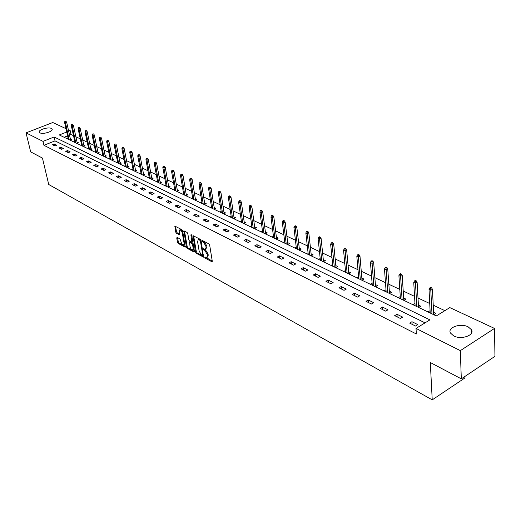 <?xml version="1.0" encoding="UTF-8"?>
<svg xmlns="http://www.w3.org/2000/svg" width="521" height="521" viewBox="0 0 521 521"><rect width="100%" height="100%" fill="white"/><g stroke="black" fill="none" stroke-linecap="round" stroke-linejoin="round"><path stroke-width="0.78" d="M204.786 257.348L205.313 258.195L211.8 261.724L212.275 261.171L209.67 245.104L208.901 243.88L202.207 240.422L202.584 241.711L203.424 242.148L205.847 246.042L206.069 247.384L205.365 249.364L203.574 248.706L203.424 249.136L204.792 250.432L207.208 254.32L207.43 255.642L206.733 257.595L204.935 256.925L204.786 257.348M205.73 257.296L212.262 261.106M202.988 240.78L204.252 241.744L203.424 242.148M204.362 249.071L205.619 250.021L204.792 250.432M51.338 128.433L52.074 129.078C53.559 131.331 43.074 134.626 39.993 132.855L39.29 132.23C37.844 129.957 48.225 126.701 51.338 128.433M468.099 326.804L471.505 329.747C474.911 335.244 461.293 340.037 453.745 335.947L450.47 333.056C447.148 327.54 460.525 322.838 468.099 326.804M177.14 237.387L176.73 237.947L177.505 242.278L178.221 243.444L185.196 247.169L182.656 230.907L181.92 229.722L174.926 226.121L175.675 232.034L176.398 233.2L179.498 234.782L179.231 231.539L179.765 229.885C180.911 230.074 181.757 231.168 182.311 233.167L184.121 243.476L183.594 245.085C182.448 244.896 181.601 243.802 181.047 241.809L180.019 238.937L177.14 237.387M66.721 132.015L59.277 134.952L436.305 315.934L449.825 307.605L494.507 328.432L494.95 356.344L461.306 378.858L430.307 362.518L432.228 399.861L48.727 184.499L42.448 158.084L30.667 151.878L26.05 132.868L52.784 122.52L65.978 128.667M461.306 378.858L460.33 350.633L416.025 328.419L429.916 319.868L54.138 136.984L43.022 141.38L26.05 132.868M425.051 322.864L55.031 140.885L43.94 145.294L416.351 333.968L416.025 328.419M43.94 145.294L43.022 141.38M195.505 252.066L196.248 253.258L203.548 257.153L201.113 240.604L200.357 239.393L193.03 235.622L195.505 252.066L196.326 251.663L197.068 252.854L203.75 256.482M194.033 252.053L187.137 248.296L186.407 247.117L183.874 230.816L187.052 232.418L187.788 233.603L188.895 240.018L189.637 241.21L191.839 242.311L190.901 234.997L191.051 234.561L191.735 235.433L194.47 251.5L194.033 252.053L194.483 251.832M432.228 399.861L464.901 377.959L464.856 376.488M417.835 324.629L411.955 321.704L409.662 323.105L415.537 326.042L417.835 324.629M402.687 317.1L396.976 314.267L394.697 315.635L400.402 318.481L402.687 317.1M387.976 309.793L382.434 307.032L380.161 308.373L385.703 311.141L387.976 309.793M373.681 302.688L368.295 300.011L366.029 301.32L371.414 304.01L373.681 302.688M359.79 295.785L354.547 293.18L352.3 294.463L357.536 297.074L359.79 295.785M346.276 289.07L341.177 286.537L338.943 287.787L344.036 290.334L346.276 289.07M333.134 282.538L328.171 280.07L325.944 281.301L330.9 283.776L333.134 282.538M320.337 276.182L315.511 273.779L313.297 274.984L318.123 277.393L320.337 276.182M307.885 269.995L303.183 267.657L300.982 268.836L305.684 271.18L307.885 269.995M295.759 263.965L291.174 261.692L288.992 262.845L293.564 265.13L295.759 263.965M283.945 258.097L279.477 255.876L277.302 257.009L281.763 259.237L283.945 258.097M272.424 252.372L268.074 250.21L265.912 251.324L270.262 253.493L272.424 252.372M261.203 246.791L256.957 244.688L254.808 245.775L259.048 247.892L261.203 246.791M250.256 241.353L246.114 239.295L243.978 240.37L248.113 242.434L250.256 241.353M239.575 236.046L235.538 234.04L233.415 235.095L237.446 237.107L239.575 236.046M229.155 230.868L225.215 228.914L223.105 229.943L227.039 231.91L229.155 230.868M218.989 225.814L215.14 223.906L213.043 224.916L216.886 226.837L218.989 225.814M209.058 220.884L205.3 219.015L203.216 220.012L206.967 221.887L209.058 220.884M199.361 216.065L195.688 214.242L193.617 215.219L197.283 217.049L199.361 216.065M189.885 211.357L186.297 209.572L184.239 210.536L187.82 212.321L189.885 211.357M180.631 206.752L177.12 205.013L175.076 205.958L178.579 207.71L180.631 206.752M171.578 202.259L168.153 200.559L166.121 201.484L169.54 203.197L171.578 202.259M162.734 197.863L159.38 196.196L157.362 197.114L160.709 198.781L162.734 197.863M154.079 193.565L150.803 191.936L148.798 192.835L152.067 194.47L154.079 193.565M145.619 189.357L142.415 187.768L140.416 188.654L143.62 190.25L145.619 189.357M137.342 185.248L134.203 183.685L132.223 184.558L135.356 186.121L137.342 185.248M129.241 181.217L126.167 179.693L124.2 180.553L127.261 182.083L129.241 181.217M121.308 177.277L118.3 175.785L116.346 176.626L119.342 178.13L121.308 177.277M113.545 173.421L110.602 171.956L108.655 172.79L111.592 174.255L113.545 173.421M105.939 169.644L103.054 168.211L101.12 169.025L103.998 170.465L105.939 169.644M98.489 165.939L95.669 164.538L93.741 165.339L96.561 166.753L98.489 165.939M91.195 162.311L88.427 160.937L86.519 161.731L89.28 163.112L91.195 162.311M84.044 158.762L81.328 157.414L79.433 158.195L82.142 159.55L84.044 158.762M77.036 155.278L74.373 153.956L72.491 154.73L75.141 156.053L77.036 155.278M70.166 151.865L67.561 150.569L65.685 151.331L68.284 152.627L70.166 151.865M63.425 148.518L60.872 147.248L59.01 147.997L61.563 149.273L63.425 148.518M56.822 145.235L54.314 143.985L52.465 144.727L54.966 145.978L56.822 145.235M444.875 310.653L433.225 305.163M429.734 303.522L417.998 297.992M414.553 296.371L403.208 291.024M399.809 289.422L388.835 284.251M385.481 282.669L374.86 277.667M371.545 276.104L361.268 271.259M357.992 269.715L348.035 265.026M344.804 263.502L335.159 258.957M331.962 257.452L322.623 253.05M319.464 251.565L310.405 247.293M307.286 245.821L298.507 241.685M295.42 240.233L286.902 236.221M283.854 234.782L275.589 230.888M272.574 229.468L264.557 225.691M261.575 224.284L253.792 220.617M250.842 219.23L243.281 215.668M240.37 214.294L233.024 210.829M230.145 209.475L223.008 206.114M220.155 204.766L213.226 201.503M210.406 200.175L203.665 196.997M200.872 195.681L194.32 192.594M191.559 191.292L185.183 188.289M182.454 187L176.254 184.082M173.545 182.806L167.515 179.966M164.838 178.703L158.97 175.935M156.32 174.691L150.608 171.995M147.984 170.758L142.422 168.14M139.823 166.915L134.405 164.362M131.833 163.151L126.557 160.663M124.011 159.465L118.873 157.042M116.352 155.857L111.344 153.5M108.843 152.321L103.966 150.022M101.491 148.85L96.737 146.616M94.281 145.457L89.651 143.275M87.215 142.129L82.702 139.999M80.293 138.866L75.884 136.789M73.5 135.662L71.064 134.516L69.534 135.121M67.587 135.896L64.116 137.277M433.889 314.769L435.979 313.486L433.57 312.333M430.092 310.672L427.982 311.936M418.669 307.462L420.747 306.205L418.402 305.085M414.97 303.489L412.932 304.707M403.879 300.363L405.95 299.139L403.658 298.045M400.278 296.527L398.305 297.686M389.506 293.466L391.571 292.268L389.33 291.193M385.996 289.761L384.088 290.868M375.53 286.758L377.588 285.586L375.4 284.538M372.111 283.177L370.262 284.232M361.939 280.233L363.984 279.08L361.848 278.064M358.604 276.768L356.807 277.771M348.712 273.883L350.744 272.757L348.653 271.76M345.456 270.529L343.717 271.487M335.837 267.703L337.855 266.602L335.817 265.625M332.665 264.453L330.978 265.371M323.3 261.685L325.306 260.604L323.307 259.647M320.2 258.533L318.565 259.412M311.083 255.824L313.082 254.762L311.128 253.825M308.061 252.77L306.472 253.61M299.184 250.113L301.171 249.071L299.256 248.152M296.234 247.143L294.684 247.95M287.579 244.544L289.559 243.522L287.683 242.623M284.7 241.659L283.196 242.434M276.267 239.113L278.234 238.11L276.397 237.231M273.46 236.313L271.995 237.062M265.235 233.812L267.188 232.828L265.391 231.969M262.486 231.096L261.06 231.812M254.469 228.647L256.41 227.684L254.645 226.837M251.786 226.003L250.393 226.694M243.958 223.6L245.892 222.656L244.16 221.829M241.34 221.034L239.986 221.692M233.701 218.677L235.622 217.745L233.929 216.938M231.142 216.176L229.82 216.814M223.685 213.87L225.593 212.952L223.926 212.158M221.184 211.435L219.895 212.047M213.897 209.175L215.798 208.27L214.164 207.495M211.454 206.798L210.191 207.397M204.336 204.584L206.225 203.698L204.623 202.936M201.946 202.272L200.715 202.845M194.991 200.097L196.866 199.23L195.297 198.475M192.653 197.843L191.454 198.397M185.854 195.714L187.716 194.854L186.173 194.118M183.568 193.519L182.396 194.053M176.919 191.422L178.775 190.582L177.257 189.859M174.685 189.279L173.539 189.8M168.185 187.228L170.028 186.401L168.537 185.691M165.991 185.137L164.87 185.639M159.634 183.125L161.464 182.311L160.006 181.614M157.492 181.087L156.398 181.569M151.272 179.113L153.089 178.312L151.65 177.622M149.169 177.12L148.101 177.589M143.08 175.18L144.89 174.392L143.477 173.714M141.028 173.232L139.98 173.688M135.069 171.331L136.867 170.556L135.473 169.892M133.057 169.436L132.028 169.872M127.215 167.567L129.006 166.798L127.638 166.147M125.248 165.711L124.239 166.134M119.53 163.874L121.308 163.119L119.96 162.48M117.596 162.057L116.613 162.474M111.995 160.26L113.76 159.517L112.438 158.885M110.107 158.482L109.143 158.885M104.617 156.717L106.375 155.987L105.073 155.362M102.761 154.978L101.816 155.375M97.381 153.246L99.127 152.523L97.85 151.911M95.564 151.546L94.64 151.93M90.296 149.84L92.028 149.13L90.771 148.531M88.511 148.179L87.606 148.55M83.34 146.505L85.066 145.802L83.829 145.209M81.595 144.877L80.703 145.242M76.528 143.236L78.241 142.539L77.017 141.959M74.816 141.64L73.936 141.992M69.84 140.025L71.546 139.341L70.342 138.768M68.16 138.462L67.3 138.807M494.507 328.432L460.33 350.633M68.342 129.768L70.205 130.634L68.668 131.24M71.064 134.516L70.205 130.634M55.031 140.885L54.138 136.984M430.066 310.659L430.183 312.991M411.955 321.704L412.111 324.329M396.976 314.267L397.158 316.859M382.434 307.032L382.622 309.604M368.295 300.011L368.503 302.551M354.547 293.18L354.775 295.694M341.177 286.537L341.418 289.025M328.171 280.07L328.425 282.538M315.511 273.779L315.778 276.221M303.183 267.657L303.463 270.073M291.174 261.692L291.467 264.082M279.477 255.876L279.777 258.247M268.074 250.21L268.387 252.555M256.957 244.688L257.276 247.006M246.114 239.295L246.446 241.601M235.538 234.04L235.876 236.319M225.215 228.914L225.56 231.168M215.14 223.906L215.492 226.14M205.3 219.015L205.658 221.23M195.688 214.242L196.052 216.436M186.297 209.572L186.674 211.747M177.12 205.013L177.505 207.169M168.153 200.559L168.537 202.695M159.38 196.196L159.771 198.319M150.803 191.936L151.201 194.033M142.415 187.768L142.813 189.846M134.203 183.685L134.607 185.75M126.167 179.693L126.577 181.738M118.3 175.785L118.71 177.811M110.602 171.956L111.012 173.968M103.054 168.211L103.471 170.198M95.669 164.538L96.085 166.512M88.427 160.937L88.85 162.897M81.328 157.414L81.758 159.354M74.373 153.956L74.803 155.883M67.561 150.569L67.984 152.477M60.872 147.248L61.302 149.143M54.314 143.985L54.751 145.867M207.124 257.4L208.257 255.231L207.43 255.642M205.619 250.021L208.035 253.903L208.257 255.231M205.756 249.175L206.902 246.974L206.069 247.384M204.252 241.744L206.681 245.632L206.902 246.974M193.649 235.876L196.326 251.663M202.435 255.511L202.754 255.121L200.422 241.145L199.895 240.292L198.26 239.667L197.57 241.659L199.172 251.187L201.562 255.036L202.435 255.511M200.917 240.044L199.895 240.292M198.716 239.445L200.728 239.888M194.463 251.435L187.951 247.898L187.137 248.296M184.499 231.077L187.221 246.72L187.951 247.898M191.949 242.258L192.816 241.803M190.035 246.635C190.595 248.647 191.461 249.754 192.633 249.95L193.18 248.328L192.555 244.681L191.819 243.489L189.618 242.382L190.035 246.635M192.933 249.8L194.02 248.843M193.128 243.613L192.64 243.086L191.819 243.489M190.328 242.037L192.64 243.086M183.88 244.948L184.948 244.036M182.78 231.624L180.305 229.631M175.551 226.381L176.489 231.643L177.212 232.809L179.686 234.131M177.55 237.609L178.312 241.887L179.029 243.053L185.378 246.505M431.622 287.866L430.626 287.416L429.714 287.957L430.711 288.406L431.622 287.866L432.456 289.285L430.821 290.262L429.03 289.442L430.209 313.004M430.711 288.406L431.981 313.857M432.456 289.285L433.68 314.671M429.03 289.442L429.714 287.957M416.286 280.884L415.322 280.441L414.416 280.969L415.38 281.412L416.286 280.884L417.119 282.284L415.491 283.235L413.746 282.441L415.1 305.755M415.38 281.412L416.82 306.576M417.119 282.284L418.532 307.397M413.746 282.441L414.416 280.969M401.391 274.098L400.454 273.668L399.548 274.189L400.493 274.613L401.391 274.098L402.219 275.485L400.597 276.417L398.91 275.642L400.421 298.702M400.493 274.613L402.095 299.51M402.219 275.485L403.808 300.33M398.91 275.642L399.548 274.189M386.921 267.507L386.002 267.091L385.11 267.592L386.022 268.009L386.921 267.507L387.741 268.875L386.126 269.787L384.485 269.038L386.152 291.858M386.022 268.009L387.774 292.633M387.741 268.875L389.493 293.46M384.485 269.038L385.11 267.592M372.847 261.099L371.961 260.689L371.069 261.19L371.955 261.594L372.847 261.099L373.668 262.454L372.066 263.346L370.464 262.61L372.274 285.195M371.955 261.594L373.857 285.951M373.668 262.454L375.569 286.739M370.464 262.61L371.069 261.19M359.164 254.867L358.305 254.469L357.413 254.958L358.279 255.349L359.164 254.867L359.985 256.202L358.389 257.081L356.833 256.365L358.774 278.715M358.279 255.349L360.311 279.451M359.985 256.202L362.023 280.187M356.833 256.365L357.413 254.958M345.853 248.804L345.013 248.419L344.134 248.895L344.974 249.279L345.853 248.804L346.667 250.126L345.084 250.985L343.567 250.288L345.631 272.405M344.974 249.279L347.129 273.128M346.667 250.126L348.842 273.812M343.567 250.288L344.134 248.895M332.899 242.903L332.085 242.532L331.206 242.994L332.02 243.366L332.899 242.903L333.714 244.212L332.131 245.052L330.659 244.375L332.841 266.27M332.02 243.366L334.3 266.967M333.714 244.212L336.012 267.612M330.659 244.375L331.206 242.994M320.291 237.159L319.49 236.794L318.618 237.25L319.419 237.615L320.291 237.159L321.099 238.455L319.529 239.276L318.09 238.618L320.389 260.292M319.419 237.615L321.809 260.969M321.099 238.455L323.508 261.575M318.09 238.618L318.618 237.25M308.009 231.565L307.234 231.207L306.361 231.656L307.143 232.008L308.009 231.565L308.81 232.848L307.247 233.655L305.853 233.011L308.256 254.463M307.143 232.008L309.637 255.127M308.81 232.848L311.33 255.694M305.853 233.011L306.361 231.656M296.045 226.114L295.283 225.769L294.424 226.205L295.179 226.55L296.045 226.114L296.84 227.384L295.29 228.172L293.929 227.553L296.429 248.791M295.179 226.55L297.778 249.435M296.84 227.384L299.464 249.963M293.929 227.553L294.424 226.205M284.381 220.8L283.645 220.468L282.786 220.897L283.522 221.23L284.381 220.8L285.176 222.057L283.632 222.832L282.304 222.226L284.896 243.255M283.522 221.23L286.211 243.887M285.176 222.057L287.898 244.382M282.304 222.226L282.786 220.897M273.011 215.622L272.294 215.297L271.441 215.72L272.157 216.046L273.011 215.622L273.805 216.866L272.268 217.628L270.979 217.036L273.655 237.856M272.157 216.046L274.938 238.475M273.805 216.866L276.612 238.937M270.979 217.036L271.441 215.72M261.926 210.575L261.223 210.256L260.376 210.666L261.08 210.992L261.926 210.575L262.714 211.806L261.19 212.555L259.927 211.975L262.688 232.594M261.08 210.992L263.939 233.193M262.714 211.806L265.606 233.623M259.927 211.975L260.376 210.666M251.109 205.645L250.425 205.339L249.585 205.743L250.269 206.055L251.109 205.645L251.897 206.863L250.38 207.599L249.149 207.039L251.988 227.456M250.269 206.055L253.213 228.042M251.897 206.863L254.867 228.445M249.149 207.039L249.585 205.743M240.559 200.839L239.894 200.539L239.054 200.937L239.719 201.243L240.559 200.839L241.34 202.05L239.829 202.767L238.631 202.22L241.542 222.441M239.719 201.243L242.734 223.014M241.34 202.05L244.388 223.392M238.631 202.22L239.054 200.937M230.256 196.15L229.605 195.85L228.771 196.248L229.422 196.541L230.256 196.15L231.037 197.342L229.533 198.052L228.361 197.518L231.344 217.55M229.422 196.541L232.509 218.104M231.037 197.342L234.15 218.462M228.361 197.518L228.771 196.248M220.201 191.572L219.562 191.279L218.735 191.663L219.374 191.956L220.201 191.572L220.976 192.75L219.484 193.447L218.338 192.92L221.386 212.77M219.374 191.956L222.526 213.31M220.976 192.75L224.154 213.643M218.338 192.92L218.735 191.663M210.38 187.098L208.934 187.189L210.38 187.098L211.148 188.263L209.663 188.947L208.55 188.439L211.656 208.094M209.553 187.475L212.77 208.628M211.148 188.263L214.391 208.941M208.55 188.439L208.934 187.189M200.787 182.728L199.361 182.819L200.787 182.728L201.549 183.88L200.077 184.558L198.983 184.056L202.148 203.535M199.966 183.099L203.236 204.056M201.549 183.88L204.851 204.343M198.983 184.056L199.361 182.819M191.409 178.456L190.002 178.547L191.409 178.456L192.164 179.602L190.706 180.259L189.637 179.771L192.855 199.074M190.595 178.82L193.916 199.582M192.164 179.602L195.525 199.849M189.637 179.771L190.002 178.547M182.246 174.281L180.852 174.379L182.246 174.281L183.001 175.414L181.542 176.065L180.5 175.59L183.77 194.711M181.432 174.639L184.812 195.212M183.001 175.414L186.401 195.46M180.5 175.59L180.852 174.379M173.285 170.198L171.91 170.295L173.285 170.198L174.034 171.324L172.588 171.963L171.565 171.494L174.887 190.445M172.477 170.556L175.903 190.933M174.034 171.324L177.485 191.168M171.565 171.494L171.91 170.295M164.519 166.206L163.164 166.303L164.519 166.206L165.268 167.326L163.828 167.951L162.832 167.495L166.199 186.277M163.718 166.557L167.189 186.752M165.268 167.326L168.765 186.967M162.832 167.495L163.164 166.303M155.948 162.305L154.613 162.402L155.948 162.305L156.691 163.405L155.265 164.03L154.288 163.581L157.694 182.194M155.154 162.65L158.664 182.663M156.691 163.405L160.227 182.864M154.288 163.581L154.613 162.402M147.56 158.482L146.245 158.579L147.56 158.482L148.303 159.576L146.883 160.188L145.926 159.752L149.371 178.202M146.772 158.82L150.322 178.657M148.303 159.576L151.878 178.84M145.926 159.752L146.245 158.579M139.354 154.744L138.052 154.841L139.354 154.744L140.09 155.831L138.677 156.43L137.746 156L141.23 174.294M138.573 155.076L142.161 174.737M140.09 155.831L143.705 174.906M137.746 156L138.052 154.841M131.325 151.083L130.035 151.181L131.325 151.083L132.054 152.165L130.647 152.751L129.736 152.334L133.252 170.465M130.543 151.416L134.164 170.901M132.054 152.165L135.701 171.057M129.736 152.334L130.035 151.181M123.457 147.502L122.181 147.599L123.457 147.502L124.18 148.57L122.787 149.149L121.894 148.739L125.444 166.713M122.682 147.827L126.336 167.143M124.18 148.57L127.86 167.287M121.894 148.739L122.181 147.599M115.753 143.998L114.496 144.089L115.753 143.998L116.476 145.053L115.089 145.626L114.21 145.222L117.798 163.04M114.985 144.31L118.671 163.464M116.476 145.053L120.182 163.594M114.21 145.222L114.496 144.089M108.212 140.559L106.968 140.65L108.212 140.559L108.928 141.608L107.547 142.168L106.688 141.777L110.302 159.446M107.443 140.872L111.162 159.856M108.928 141.608L112.666 159.98M106.688 141.777L106.968 140.65M100.82 137.192L99.589 137.284L100.82 137.192L101.53 138.228L100.162 138.788L99.322 138.397L102.956 155.922M100.058 137.498L103.796 156.326M101.53 138.228L105.294 156.437M99.322 138.397L99.589 137.284M93.572 133.89L92.36 133.988L93.572 133.89L94.281 134.919L92.92 135.467L92.1 135.089L95.76 152.464M92.816 134.197L96.587 152.861M94.281 134.919L98.072 152.959M92.1 135.089L92.36 133.988M86.473 130.66L85.275 130.751L86.473 130.66L87.183 131.676L85.828 132.217L85.021 131.846L88.707 149.078M85.724 130.96L89.514 149.468M87.183 131.676L90.986 149.56M85.021 131.846L85.275 130.751M79.511 127.489L78.326 127.58L79.511 127.489L80.214 128.498L78.873 129.032L78.078 128.667L81.79 145.756M78.769 127.782L82.578 146.141M80.214 128.498L84.044 146.219M78.078 128.667L78.326 127.58M72.693 124.382L71.514 124.473L72.693 124.382L73.389 125.385L72.054 125.906L71.273 125.554L75.004 142.5M71.95 124.669L75.779 142.878M73.389 125.385L77.232 142.949M71.273 125.554L71.514 124.473M65.998 121.334L64.832 121.426L65.998 121.334L66.695 122.324L65.366 122.845L64.597 122.494L68.349 139.309M65.262 121.621L69.111 139.674M66.695 122.324L70.556 139.739M64.597 122.494L64.832 121.426M206.134 257.778L205.313 258.195M203.418 241.301L202.584 241.711M204.779 249.572L203.952 249.982M208.035 253.903L207.208 254.32M206.681 245.632L205.847 246.042M212.281 261.483L211.8 261.724M193.617 235.863L192.816 236.247M203.77 256.866L203.301 257.1M197.068 252.854L196.248 253.258M203.464 254.769L202.754 255.121M201.139 240.793L200.422 241.145M199.849 239.426L199.022 239.836M187.221 246.72L186.407 247.117M184.467 231.057L183.672 231.441M192.744 241.36L192.047 241.698M191.402 234.756L190.901 234.997M193.871 247.989L193.18 248.328M193.252 244.342L192.555 244.681M190.666 242.037L189.846 242.434M184.792 243.144L184.121 243.476M182.995 232.841L182.311 233.167M179.706 234.528L179.276 234.737M177.212 232.809L176.398 233.2M176.489 231.643L175.675 232.034M175.518 226.361L174.724 226.739M185.404 246.902L184.968 247.117M179.029 243.053L178.221 243.444M178.312 241.887L177.505 242.278M177.492 237.576L176.73 237.947M52.074 129.078L52.159 129.449M471.505 329.747L471.596 332.906M203.431 255.14L202.689 255.505M199.087 239.263L198.26 239.667M190.439 241.985L189.618 242.382M180.585 229.494L179.765 229.885"/></g></svg>
